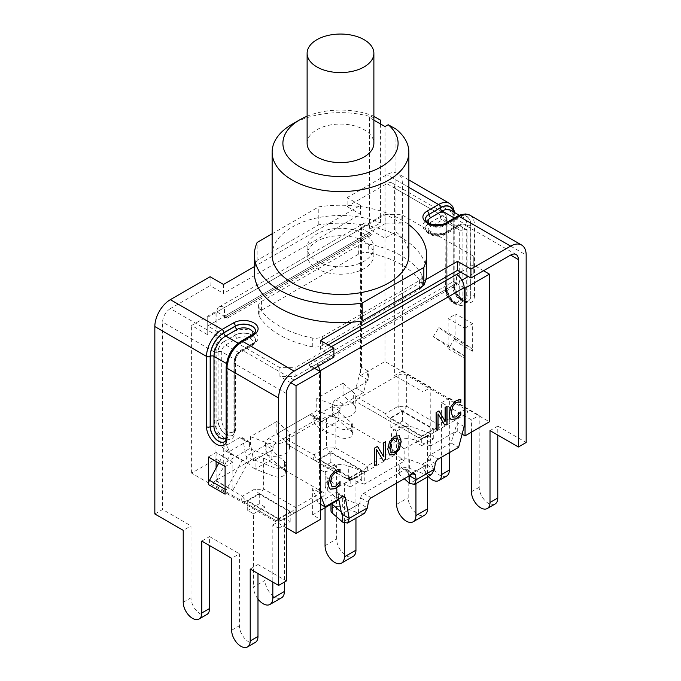 <?xml version="1.0" encoding="UTF-8"?>
<svg xmlns="http://www.w3.org/2000/svg" width="681" height="681" viewBox="0 0 681 681"><rect width="100%" height="100%" fill="white"/><g stroke="black" fill="none" stroke-linecap="round" stroke-linejoin="round"><path stroke-width="0.51" stroke-dasharray="3.4 2.55" d="M254.379 272.894A86.121 49.722 180 0 1 255.162 266.169L254.379 266.629M223.496 284.454L223.496 293.417L360.521 214.311L347.123 206.573L347.123 197.609L360.521 205.347L328.855 223.632A86.121 49.722 180 0 1 426.621 272.894M347.123 197.609L386.859 174.668A21.962 12.684 -60 0 1 397.84 173.578A21.962 12.684 -60 0 1 402.386 183.632L402.386 371.043L394.622 375.52L394.622 188.118A10.981 6.342 -60 0 0 392.35 183.087A10.981 6.342 -60 0 0 386.859 183.632L438.547 213.476A2.588 1.49 60 0 1 440.377 216.643L428.953 223.232A2.588 1.49 -120 0 0 427.132 220.065L438.547 213.476A10.981 6.342 -60 0 1 444.038 212.932A10.981 6.342 -60 0 1 446.31 217.963L394.622 188.118M225.096 466.63L232.859 462.144L232.859 477.713L242.121 460.492L247.773 463.106L232.859 490.277L232.859 477.713L226.271 489.971A6.461 3.728 120 0 0 225.096 494.176M216.115 468.043L216.115 480.607L231.029 453.444L225.368 450.822L218.822 463.003M225.368 450.822L242.121 460.492M231.029 453.444L247.773 463.106M216.115 480.607L232.859 490.277M446.923 345.829A6.461 3.728 -60 0 1 448.141 348.715L448.141 334.09L454.729 338.738A6.461 3.728 -60 0 1 455.904 341.59L455.904 314.035L448.141 318.521L464.885 328.182L464.885 343.752L455.632 337.223L449.971 346.374L463.667 355.499L446.923 345.829L433.227 336.703L449.971 346.374M464.885 328.182L472.648 323.705L472.648 351.251A6.461 3.728 120 0 0 471.482 348.4L464.885 343.752L464.885 358.385A6.461 3.728 120 0 0 463.667 355.499M433.227 336.703L438.879 327.561L448.141 334.09L448.141 318.521M438.879 327.561L455.632 337.223M472.648 323.705L455.904 314.035M232.859 462.144L216.115 452.473L208.352 456.96M216.115 452.473L216.115 461.446M328.855 223.632L255.162 266.169A86.121 49.722 180 0 1 257.154 260.363L318.793 224.781A86.121 49.722 180 0 1 328.855 223.632M360.521 205.347L360.521 214.311M210.097 276.716L210.097 285.688L223.496 293.417M320.479 340.449L320.479 349.413L333.877 357.15M328.242 344.926L320.479 349.413M352.145 322.164L425.838 279.619M347.123 206.573L386.859 183.632M223.879 341.632A8.393 4.852 120 0 0 217.937 351.915A2.588 1.49 180 0 1 214.285 351.915A10.981 6.342 -60 0 1 222.049 338.466L233.472 331.877A2.588 1.49 60 0 1 235.294 335.043L223.879 341.632A2.588 1.49 -120 0 0 222.049 338.466L170.361 308.629L210.097 285.688M255.264 642.464A13.135 7.585 60 0 1 245.143 638.948A13.135 7.585 60 0 1 239.406 625.728L239.406 553.823L231.642 558.309M250.216 569.035L257.98 564.549L257.98 573.521M206.845 614.517A13.135 7.585 60 0 1 196.724 610.993A13.135 7.585 60 0 1 190.995 597.782L190.995 525.877L183.223 530.354M201.797 541.08L209.569 536.602L209.569 545.566M154.834 513.968L162.597 509.482L190.995 525.877M209.569 536.602L239.406 553.823M257.98 564.549L286.378 580.944M170.361 308.629A10.981 6.342 120 0 0 162.597 322.079L162.597 509.482M495.053 504.025A13.135 7.585 60 0 1 484.932 500.509A13.135 7.585 60 0 1 479.203 487.29L479.203 415.384L471.431 419.871L441.594 402.641L441.594 457.155M471.431 432.171L471.431 419.871M490.005 430.588L497.777 426.11L497.777 435.074M428.247 476.487A13.135 7.585 60 0 1 423.02 463.821L423.02 391.915L394.622 375.52M446.634 476.07A13.135 7.585 60 0 1 436.512 472.554A13.135 7.585 60 0 1 430.784 459.334L430.784 387.429L423.02 391.915M441.594 402.641L449.358 398.155L449.358 452.669M402.386 371.043L430.784 387.429M449.358 398.155L479.203 415.384M497.777 426.11L526.166 442.505M307.122 143.325A33.378 19.264 180 0 1 340.5 124.061A33.378 19.264 180 0 1 373.878 143.325M373.878 120.162L369.485 117.626L372.711 115.761L373.878 116.408M369.485 117.626L369.485 229.267L385.012 238.231L395.976 231.898L395.976 129.058M380.449 123.959L380.449 222.934L369.485 229.267M385.012 126.598L385.012 238.231M380.449 120.094A68.364 39.472 0 0 0 292.158 124.214M307.122 116.23A57.596 33.25 180 0 1 372.711 115.761M272.136 233.779L318.793 206.845A86.121 49.722 180 0 1 408.864 224.721M395.976 231.898A68.364 39.472 180 0 1 408.864 254.966M272.136 254.966A68.364 39.472 180 0 1 309.336 219.835A68.364 39.472 180 0 1 380.449 222.934M318.793 224.781L318.793 206.845M257.154 260.363L257.154 242.427M364.097 241.338A33.378 19.264 0 0 0 327.731 237.158A33.378 19.264 0 0 0 307.122 254.966A33.378 19.264 0 0 0 340.5 274.23A33.378 19.264 0 0 0 373.878 254.966A33.378 19.264 0 0 0 364.097 241.338M364.097 233.958A33.378 19.264 0 0 0 327.731 229.778A33.378 19.264 0 0 0 307.122 247.578A33.378 19.264 0 0 0 340.5 266.85A33.378 19.264 0 0 0 373.878 247.578A33.378 19.264 0 0 0 364.097 233.958M249.604 442.939L250.506 444.174L250.506 436.649L276.844 421.445L276.844 433.746L316.733 410.72L316.733 398.411L343.071 383.207L343.071 395.508L366.335 382.075L363.569 392.469L343.224 404.216A4.307 2.486 120 0 0 340.236 408.762L339.904 410.873L320.657 421.99L320.325 420.262A4.307 2.486 120 0 0 319.5 418.943A4.307 2.486 120 0 0 317.346 419.155L276.239 442.888A4.307 2.486 120 0 0 273.251 447.443L272.919 449.554L253.672 460.662L246.062 456.27L242.691 438.717A4.307 2.486 120 0 0 241.857 437.398A4.307 2.486 120 0 0 239.703 437.611L222.398 447.596L216.856 433.218L223.726 437.185L229.267 451.563L246.573 441.577A4.307 2.486 -60 0 1 248.727 441.356A4.307 2.486 -60 0 1 249.561 442.676L249.604 448.609L266.067 454.857A15.161 8.751 0 0 0 281.594 455.24A15.161 8.751 0 0 0 289.553 447.536A15.161 8.751 0 0 0 289.187 445.621A15.161 8.751 0 0 0 287.067 442.735L276.844 433.746M253.009 460.279L254.226 460.484L253.672 460.662L250.506 444.174M229.267 451.563L222.398 447.596M207.739 334.78L207.739 317.201L207.739 334.78L191.599 325.458L215.962 311.396L224.483 316.316L224.483 307.531A10.785 6.231 -120 0 0 219.095 306.995A10.785 6.231 -120 0 0 216.856 311.915A10.785 6.231 -120 0 0 216.856 311.932L216.856 433.218M464.144 426.553L457.274 422.595L450.984 442.939L458.602 447.332M464.144 287.671L456.517 283.27L456.517 274.477M461.897 280.155L456.517 283.27L453.469 281.508L308.834 365.016L314.545 368.31M318.427 366.063A10.785 6.231 -120 0 0 311.881 357.985L331.366 346.731M295.128 376.44L311.881 366.77L311.881 357.985L295.128 367.655L295.128 376.44L279.908 376.44L279.908 367.655L295.128 367.655M338.755 498.952L337.929 494.644L338.474 494.014A4.307 2.486 120 0 0 337.64 492.695A4.307 2.486 120 0 0 335.486 492.908L318.18 502.901L312.639 488.515L319.508 492.482L319.508 371.196A10.785 6.231 -120 0 0 319.508 371.179L319.517 371.188M318.18 502.901L320.402 504.178M320.402 494.815L319.508 492.482M445.144 407.366L446.881 406.182M444.991 421.198L444.991 407.272M436.138 412.567L438.862 410.813M436.138 430.145L435.985 412.473M444.761 425.165L437.874 413.81M391.413 452.856L394.342 452.448C397.287 450.669 398.828 447.408 398.955 442.641L397.415 437.815M389.583 441.45L394.333 436.155L399.245 435.695M389.77 455.138L387.608 449.196L389.43 441.356M338.295 484.055L339.759 481.62M331.877 486.702L335.197 486.532L338.142 483.961M338.04 469.345L339.913 469.115M330.54 489.256L330.276 489.094C329.025 488.277 328.387 486.379 328.361 483.416L330.259 475.619L335.205 470.341L337.887 469.252M383.65 442.863L385.386 441.688M383.497 456.696L383.497 442.778M374.644 448.064L377.368 446.319M374.644 465.642L374.49 447.979M383.267 460.662L376.38 449.307M459.037 414.346L460.501 411.911M452.618 416.993L455.938 416.832L458.883 414.252M458.773 399.636L460.645 399.406M451.282 419.547L451.009 419.385C449.766 418.568 449.128 416.67 449.102 413.707L451.001 405.919L455.947 400.632L458.628 399.543M450.984 442.939L430.647 454.687A4.307 2.486 120 0 0 427.659 459.241L426.783 464.825L425.387 465.634L425.387 474.419L409.681 468.366A7.534 4.35 0 0 0 401.943 468.153A7.534 4.35 0 0 0 397.968 471.984A7.534 4.35 0 0 0 399.236 474.402L404.233 478.726M409.392 475.747L408.626 475.304L426.783 464.825L425.387 465.634L409.681 459.581A7.534 4.35 0 0 0 401.943 459.36A7.534 4.35 0 0 0 397.968 463.199A7.534 4.35 0 0 0 399.236 465.608L409.715 474.683L408.626 475.304L407.749 470.733A4.307 2.486 120 0 0 406.915 469.413A4.307 2.486 120 0 0 404.761 469.626L363.654 493.359A4.307 2.486 120 0 0 360.675 497.913L359.789 503.506L367.408 507.898M342.73 514.691L342.73 513.355L341.641 513.985L359.789 503.506L358.402 504.306L358.402 513.099L342.696 507.047A7.534 4.35 0 0 0 334.958 506.826A7.534 4.35 0 0 0 330.975 510.665M359.789 503.506L358.402 504.306L342.696 498.254A7.534 4.35 0 0 0 334.958 498.032A7.534 4.35 0 0 0 330.975 501.871A7.534 4.35 0 0 0 331.783 503.829M366.335 382.075L365.595 381.649L368.361 371.256L361.492 367.297L355.95 388.076L335.614 399.815A4.307 2.486 120 0 0 332.626 404.369L332.294 406.48L339.904 410.873L338.823 412.618L338.823 411.852L351.498 422.816A7.534 4.35 180 0 1 352.767 425.233A7.534 4.35 180 0 1 348.783 429.073A7.534 4.35 180 0 1 341.045 428.851L322.053 421.53L322.053 430.324C316.937 427.302 313.941 423.054 313.047 417.589L312.715 415.861A4.307 2.486 120 0 0 311.881 414.55A4.307 2.486 120 0 0 309.727 414.763L268.62 438.496A4.307 2.486 120 0 0 265.641 443.042L265.309 445.153L272.919 449.554L271.83 451.29L271.83 450.533L284.505 461.497A7.534 4.35 180 0 1 285.773 463.914A7.534 4.35 180 0 1 281.789 467.745A7.534 4.35 180 0 1 274.051 467.532L255.06 460.211L255.06 469.005C249.953 465.974 246.948 461.727 246.062 456.27L265.309 445.153C265.369 451.094 267.548 455.819 271.83 459.317L271.83 451.29M361.492 367.297L361.492 228.424A10.785 6.231 60 0 1 361.492 228.407A10.785 6.231 60 0 1 363.731 223.487A10.785 6.231 60 0 1 369.119 224.023L207.739 317.201M453.759 432.554L430.494 445.987L430.494 433.678L404.156 448.881L404.156 461.19L364.267 484.217L364.267 471.916L337.929 487.119L337.929 494.644M279.908 367.655L207.739 325.986L224.483 316.316L227.531 318.078L372.166 234.57L369.119 232.817L385.872 223.147L385.872 214.353L369.119 224.023L369.119 232.817L360.598 227.888L384.961 213.825L401.092 223.147L401.092 214.353L385.872 214.353M460.628 272.102L473.261 264.807L473.261 273.6L473.261 256.022L401.092 214.353M483.536 270.74L473.261 264.807L473.261 256.022M473.261 273.6L468.239 276.503M385.872 223.147L401.092 223.147M368.702 244.019A9.687 5.593 0 0 0 358.674 245.347L261.427 301.496A9.687 5.593 0 0 0 258.584 305.454A9.687 5.593 0 0 0 259.12 307.284A86.121 49.722 0 0 0 312.298 337.989A9.687 5.593 0 0 0 322.326 336.652L419.573 280.512A9.687 5.593 0 0 0 422.416 276.554A9.687 5.593 0 0 0 421.88 274.724A86.121 49.722 0 0 0 368.702 244.019L368.702 252.813A9.687 5.593 0 0 0 358.674 254.141L261.427 310.289A9.687 5.593 0 0 0 258.584 314.239A9.687 5.593 0 0 0 259.12 316.078A86.121 49.722 0 0 0 312.298 346.774A9.687 5.593 0 0 0 322.326 345.446L419.573 289.297A9.687 5.593 0 0 0 422.416 285.348A9.687 5.593 0 0 0 421.88 283.517A86.121 49.722 0 0 0 368.702 252.813M363.569 392.469L355.95 388.076M320.002 421.607L321.211 421.811L313.047 417.589L332.294 406.48C332.362 412.422 334.533 417.138 338.823 420.645L338.823 412.618M426.783 464.825L434.393 469.218M320.657 421.99L338.823 411.852M253.672 460.662L271.83 450.533M351.498 431.609A7.534 4.35 180 0 1 352.767 434.027A7.534 4.35 180 0 1 348.783 437.857A7.534 4.35 180 0 1 341.045 437.645L322.053 430.324L338.823 420.645L351.498 431.609L351.498 422.816M284.505 470.282A7.534 4.35 180 0 1 285.773 472.699A7.534 4.35 180 0 1 281.789 476.538A7.534 4.35 180 0 1 274.051 476.317L255.06 469.005L271.83 459.317L284.505 470.282L284.505 461.497M341.275 512.103L342.73 513.355L341.641 513.985M364.522 513.278L358.402 513.099L342.73 522.148M409.715 476.01L409.715 474.683L408.626 475.304M431.507 474.597L425.387 474.419L409.715 483.467M316.733 410.72L329.476 415.546L326.522 416.593L287.024 439.398L285.211 441.101L287.024 444.37L345.863 478.343L313.907 459.896A8.615 2.869 120 0 1 313.907 454.917A8.615 4.971 -120 0 0 318.214 459.462A8.615 4.971 -60 0 1 313.907 459.896L287.024 444.37M343.071 383.207L353.294 392.188A15.161 8.751 180 0 1 355.788 396.997A15.161 8.751 180 0 1 347.821 404.701A15.161 8.751 180 0 1 332.294 404.31L316.733 398.411M430.494 445.987L414.933 440.079A15.161 8.751 0 0 0 399.406 439.696A15.161 8.751 0 0 0 391.447 447.4A15.161 8.751 0 0 0 391.813 449.315L335.137 416.593L329.476 415.546L332.294 416.619A15.161 8.751 0 0 0 337.299 417.845A15.161 8.751 0 0 0 355.788 409.298A15.161 8.751 0 0 0 353.294 404.497L343.071 395.508M365.595 381.649L368.361 380.049L368.361 371.256M368.361 380.049L360.598 375.563L360.598 227.888M404.156 448.881L393.933 439.9A15.161 8.751 180 0 1 391.447 435.091A15.161 8.751 180 0 1 399.406 427.387A15.161 8.751 180 0 1 414.933 427.779L430.494 433.678M360.598 375.563L384.961 361.5L489.401 421.803M462.11 434.172L457.274 431.379L454.508 432.98M358.581 398.087C355.942 399.747 355.942 401.398 358.581 403.058L417.419 437.023C420.288 438.555 423.156 438.555 426.034 437.023L465.532 414.227C468.17 412.567 468.17 410.907 465.532 409.247L406.693 375.282C403.824 373.758 400.956 373.758 398.087 375.282L358.581 398.087L385.463 413.605A8.615 4.971 -120 0 0 389.77 418.151A8.615 4.971 -60 0 1 385.463 418.577L385.463 418.577A8.615 2.869 120 0 1 385.463 413.605L398.087 406.327A8.615 2.869 180 0 0 406.693 406.327A8.615 4.971 -60 0 1 402.386 410.873A8.615 4.971 60 0 1 398.087 406.327L398.087 375.282M457.274 431.379L457.274 422.595M335.137 416.593L335.137 447.638A8.615 4.971 -60 0 1 330.83 452.184A8.615 4.971 60 0 1 326.522 447.638A8.615 2.869 180 0 0 335.137 447.638L367.093 466.085A8.615 2.869 -120 0 1 367.093 471.056A8.615 4.971 60 0 1 362.786 470.631A8.615 4.971 120 0 0 367.093 466.085L393.976 450.567L391.813 449.315A15.161 8.751 0 0 0 393.933 452.201L404.156 461.19M364.267 484.217L351.524 479.39L354.478 478.343L393.976 455.538L395.789 453.827L393.976 450.567M320.402 510.401L312.639 514.887L320.402 519.373M312.639 514.887L312.639 488.515M337.929 487.119L327.706 478.13A15.161 8.751 180 0 1 325.212 473.329A15.161 8.751 180 0 1 333.179 465.625A15.161 8.751 180 0 1 348.706 466.008L364.267 471.916M367.093 471.056L354.478 478.343A8.615 8.615 180 0 1 345.863 478.343L351.524 479.39L348.706 478.317A15.161 8.751 0 0 0 343.701 477.092A15.161 8.751 0 0 0 325.212 485.63A15.161 8.751 0 0 0 327.706 490.439L338.517 499.948M338.517 499.079L338.517 494.27M290.889 382.79L279.908 376.44M421.726 435.993L390.817 418.151L402.386 411.469L433.295 429.319L421.726 435.993L421.726 445.663L415.938 442.327L415.938 483.587M390.817 418.151L390.817 427.821L396.606 431.167L396.606 483.127M396.606 431.167L408.174 424.484L408.174 497.7A13.671 7.891 -120 0 0 414.142 511.465A13.671 7.891 -120 0 0 424.68 515.125M415.938 442.327L427.506 435.644L427.506 476.913M421.726 445.663L433.295 438.99L427.506 435.644M465.532 414.227L438.649 429.745A8.615 4.971 60 0 1 434.342 429.319A8.615 4.971 120 0 0 438.649 424.774A8.615 2.869 -120 0 1 438.649 429.745L426.034 437.023A8.615 8.615 180 0 1 417.419 437.023L358.581 403.058M426.034 437.023L426.034 437.023A8.615 4.971 -120 0 1 421.726 436.598L434.342 429.319L402.386 410.873L389.77 418.151L421.726 436.598A8.615 4.971 120 0 1 417.419 437.023L417.419 437.023A8.615 8.615 0 0 0 426.034 437.023M433.295 429.319L433.295 438.99M408.174 424.484L402.386 421.139L390.817 427.821M402.386 411.469L402.386 421.139M350.17 477.313L319.261 459.462L330.83 452.788L361.739 470.631L350.17 477.313L350.17 486.983L344.382 483.638L344.382 523.051M319.261 459.462L319.261 469.132L325.05 472.478L325.05 507.72M325.05 472.478L336.618 465.795L336.618 539.02A13.671 7.891 -120 0 0 342.586 552.776A13.671 7.891 -120 0 0 353.124 556.437M344.382 483.638L355.95 476.955L355.95 518.224M350.17 486.983L361.739 480.301L355.95 476.955M345.863 478.343L345.863 478.343A8.615 4.971 120 0 0 350.17 477.917A8.615 4.971 -120 0 0 354.478 478.343L354.478 478.343A8.615 8.615 0 0 1 345.863 478.343M361.739 470.631L361.739 480.301M336.618 465.795L330.83 462.459L319.261 469.132M330.83 452.788L330.83 462.459M257.98 599.033A13.671 7.891 60 0 1 253.494 587.013L265.062 580.331A13.671 7.891 -120 0 0 271.029 594.087A13.671 7.891 -120 0 0 281.568 597.756M278.614 518.624L247.705 500.782L259.274 494.1L290.183 511.942L278.614 518.624L278.614 528.294L272.826 524.949L272.826 582.085M247.705 500.782L247.705 510.452L253.494 513.789L253.494 587.013M265.062 580.331L265.062 507.107L253.494 513.789M272.826 524.949L284.394 518.275L284.394 582.085M265.062 507.107L259.274 503.77L247.705 510.452M278.614 528.294L290.183 521.612L284.394 518.275M322.419 496.849L295.537 512.367A8.615 4.971 60 0 1 291.23 511.942A8.615 4.971 120 0 0 295.537 507.396A8.615 2.869 -120 0 1 295.537 512.367L282.913 519.654A8.615 8.615 180 0 1 274.307 519.654L242.351 501.207A8.615 2.869 120 0 1 242.351 496.236A8.615 4.971 -120 0 0 246.658 500.782A8.615 4.971 -60 0 1 242.351 501.207L274.307 519.654C277.176 521.178 280.044 521.178 282.913 519.654L322.419 496.849C325.058 495.189 325.058 493.538 322.419 491.878L263.581 457.913C260.712 456.381 257.844 456.381 254.966 457.913L215.468 480.709C212.83 482.369 212.83 484.029 215.468 485.689L242.351 501.207M215.468 480.709L242.351 496.236L254.966 488.949A8.615 2.869 180 0 0 263.581 488.949A8.615 4.971 -60 0 1 259.274 493.495A8.615 4.971 60 0 1 254.966 488.949L254.966 457.913M282.913 519.654A8.615 8.615 0 0 1 274.307 519.654L274.307 519.654A8.615 4.971 120 0 0 278.614 519.228A8.615 4.971 -120 0 0 282.913 519.654L295.537 512.367M290.183 511.942L290.183 521.612M259.274 494.1L259.274 503.77M286.378 527.852L191.599 473.133L215.962 459.071L223.726 463.557L249.604 448.609M276.844 421.445L287.067 430.426A15.161 8.751 180 0 1 289.553 435.236A15.161 8.751 180 0 1 281.594 442.939A15.161 8.751 180 0 1 266.067 442.548L250.506 436.649M191.599 473.133L191.599 325.458M215.962 459.071L215.962 311.396M223.726 463.557L223.726 437.185M384.961 361.5L384.961 213.825M311.889 368.566L456.525 285.058L456.517 283.27L311.881 366.77L311.889 368.566A5.38 3.107 -120 0 0 308.834 365.016M453.469 281.508A5.38 3.107 60 0 1 456.525 285.058M369.111 234.587L224.475 318.095L224.475 316.316L369.111 232.825L369.111 234.587A5.38 3.107 60 0 1 369.477 234.307A5.38 3.107 60 0 1 372.166 234.57M369.119 232.817L224.483 316.316L369.111 232.808M227.531 318.078A5.38 3.107 -120 0 0 224.841 317.814A5.38 3.107 -120 0 0 224.475 318.095M408.864 187.369L386.859 174.668M226.271 489.971L225.096 489.298M448.141 348.715L464.885 358.385M454.729 338.738L471.482 348.4M472.648 351.251L455.904 341.59M457.121 226.305A8.393 4.852 -60 0 1 463.063 229.735L462.91 298.244A2.588 1.49 180 0 1 459.258 298.244A9.262 5.346 60 0 1 452.703 302.024A9.262 5.346 60 0 1 446.157 290.685L446.157 222.261A5.601 3.235 120 0 0 444.999 219.699A5.601 3.235 120 0 0 442.199 219.98A2.588 1.49 -120 0 1 440.377 216.813L428.953 223.411A2.588 1.49 -120 0 0 430.784 226.569A9.262 5.346 0 0 0 430.784 234.128A9.262 5.346 0 0 0 443.876 234.128A2.588 1.49 -120 0 0 445.17 234.264A2.588 1.49 -120 0 0 445.706 233.081A11.841 6.836 180 0 1 432.801 234.562A11.841 6.836 180 0 1 425.489 228.246A11.841 6.836 180 0 1 428.953 223.411L428.953 223.232A11.841 6.836 0 0 0 425.489 228.067A11.841 6.836 0 0 0 432.801 234.383A11.841 6.836 0 0 0 445.706 232.902L457.121 226.305A2.588 1.49 60 0 1 457.658 225.13A2.588 1.49 60 0 1 458.951 225.258L447.528 231.846A14.429 8.325 180 0 1 427.132 231.846A14.429 8.325 180 0 1 427.132 220.065M458.951 225.258L466.715 229.735A10.981 6.342 120 0 0 464.442 224.713A10.981 6.342 120 0 0 458.951 225.258M294.141 380.092L242.453 350.247A2.588 1.49 -120 0 0 241.159 350.119A2.588 1.49 -120 0 0 240.623 351.302L252.047 344.714A11.841 6.836 0 0 0 255.511 339.879A11.841 6.836 0 0 0 248.199 333.562A11.841 6.836 0 0 0 235.294 335.043L235.294 335.214A2.588 1.49 -120 0 0 237.124 338.38L225.7 344.978A2.588 1.49 60 0 1 223.879 341.811L235.294 335.214A11.841 6.836 180 0 1 248.199 333.733A11.841 6.836 180 0 1 255.511 340.049A11.841 6.836 180 0 1 252.047 344.884A2.588 1.49 60 0 1 251.51 346.067A2.588 1.49 60 0 1 250.216 345.939A9.262 5.346 0 0 0 250.216 338.38A9.262 5.346 0 0 0 237.124 338.38M233.472 331.877A14.429 8.325 180 0 1 253.868 331.877A14.429 8.325 180 0 1 253.868 343.658L242.453 350.247A10.981 6.342 120 0 0 234.69 363.697A2.588 1.49 180 0 1 233.932 362.641A2.588 1.49 180 0 1 234.69 361.585A8.393 4.852 -60 0 1 240.623 351.302M231.642 630.214L239.406 625.728M183.223 602.259L190.995 597.782M241.159 341.155A2.588 1.49 60 0 0 240.623 342.339L252.047 335.92A11.841 6.836 0 0 0 255.511 331.085L255.511 330.906A11.841 6.836 180 0 1 252.047 335.742A2.588 1.49 60 0 1 252.574 334.558M226.169 437.449A2.588 1.49 180 0 1 226.926 436.393A11.841 6.836 60 0 1 224.466 441.816L224.619 441.722A11.841 6.836 -120 0 0 227.071 436.3L227.071 365.978A19.162 11.066 -60 0 1 240.623 342.509L252.047 335.92A2.588 1.49 -120 0 1 251.51 337.104L240.087 343.692A2.588 1.49 -120 0 0 240.623 342.509M240.623 342.339A19.374 11.185 120 0 0 226.926 366.072A2.588 1.49 0 0 0 226.169 367.127M226.926 366.072L227.071 436.3A2.588 1.49 0 0 0 227.829 435.253A2.588 1.49 0 0 0 227.071 434.197A9.262 5.346 60 0 1 226.169 437.508M252.634 334.524A9.262 5.346 180 0 1 250.216 336.976A2.588 1.49 -120 0 0 251.51 337.104C254.473 334.975 255.809 332.975 255.511 331.085A11.841 6.836 0 0 0 255.511 330.983M250.216 336.976L238.801 343.565A2.588 1.49 -120 0 0 240.087 343.692C232.723 348.876 228.637 355.959 227.829 364.931A2.588 1.49 180 0 1 227.071 365.978M238.18 343.207L238.801 343.565A16.582 9.568 120 0 0 231.744 350.357M229.429 354.367A16.582 9.568 120 0 0 227.071 363.875A2.588 1.49 180 0 1 227.829 364.931L227.829 435.253C227.471 438.879 226.398 441.033 224.619 441.722A11.841 6.836 -120 0 1 224.534 441.773M218.09 351.83A2.588 1.49 180 0 1 221.742 351.83L234.843 359.389A2.588 1.49 180 0 1 235.592 360.445A2.588 1.49 180 0 1 234.843 361.5L234.843 429.915A11.841 6.836 60 0 1 232.383 435.338A11.841 6.836 60 0 1 223.257 432.163A11.841 6.836 60 0 1 218.09 420.245L218.09 351.83A8.181 4.724 -60 0 1 223.879 341.811M253.868 343.658A2.588 1.49 -120 0 0 252.574 343.53A2.588 1.49 -120 0 0 252.047 344.714L240.623 351.481A2.588 1.49 60 0 1 240.087 352.664A2.588 1.49 60 0 1 238.801 352.537L225.7 344.978A5.601 3.235 120 0 0 221.742 351.83L221.742 420.245A9.262 5.346 -120 0 0 228.297 431.584A9.262 5.346 -120 0 0 234.843 427.804A2.588 1.49 180 0 1 235.592 428.86A2.588 1.49 180 0 1 234.843 429.915L234.69 430.009A2.588 1.49 0 0 0 233.932 431.056A2.588 1.49 0 0 0 234.69 432.112A14.429 8.325 60 0 1 224.483 438.002A14.429 8.325 60 0 1 214.285 420.339L214.285 351.915L162.597 322.079M234.843 427.804L234.843 359.389A5.601 3.235 -60 0 1 238.801 352.537L250.216 345.939M240.623 351.481A8.181 4.724 120 0 0 234.843 361.5M217.937 351.915L217.937 420.339A2.588 1.49 180 0 1 214.285 420.339M221.742 420.245A2.588 1.49 180 0 0 218.09 420.245L217.937 420.339A11.841 6.836 -120 0 0 223.113 432.256A11.841 6.836 -120 0 0 232.238 435.423A11.841 6.836 -120 0 0 234.69 430.009L234.69 361.585M286.378 393.541L234.69 363.697L234.69 432.112M226.458 363.518L227.071 363.875L227.071 434.197M479.203 487.29L471.431 491.767M430.784 459.334L423.02 463.821M469.933 215.205A21.962 12.684 -60 0 1 474.478 225.258A2.588 1.49 0 0 0 470.826 225.258A19.374 11.185 120 0 0 457.121 217.341A2.588 1.49 60 0 1 457.658 216.158M457.121 217.341L445.706 223.938A2.588 1.49 60 0 1 446.242 222.755M457.121 217.52A2.588 1.49 60 0 1 456.585 218.703A2.588 1.49 60 0 1 455.3 218.575L443.876 225.164A2.588 1.49 60 0 0 445.17 225.292A2.588 1.49 60 0 0 445.706 224.109L445.706 223.938A11.841 6.836 180 0 1 432.801 225.42A11.841 6.836 180 0 1 425.489 219.103L425.489 219.273A11.841 6.836 0 0 0 432.801 225.59A11.841 6.836 0 0 0 445.706 224.109L457.121 217.52A19.162 11.066 -60 0 1 470.673 225.343L470.673 295.665A11.841 6.836 60 0 1 468.222 301.087A11.841 6.836 60 0 1 459.096 297.912A11.841 6.836 60 0 1 453.929 285.994L453.929 215.673A19.162 11.066 120 0 0 453.469 211.91M453.682 212.038A19.374 11.185 -60 0 1 454.074 215.588A2.588 1.49 0 0 0 454.831 214.532A2.588 1.49 0 0 0 454.074 213.476A21.962 12.684 120 0 0 449.528 203.423M454.074 215.588L453.929 285.994A2.588 1.49 0 0 0 453.171 287.05A2.588 1.49 0 0 0 453.929 288.106A9.262 5.346 -120 0 0 460.475 299.444A9.262 5.346 -120 0 0 467.021 295.665A2.588 1.49 0 0 0 470.673 295.665L470.826 225.258M425.489 219.18A11.841 6.836 0 0 0 425.489 219.273C425.072 226.407 439.373 229.591 445.17 225.292L456.585 218.703C460.654 216.992 462.986 216.677 463.582 217.75A16.582 9.568 120 0 0 455.3 218.575L454.389 218.048M474.478 295.571A14.429 8.325 60 0 1 464.28 301.462A14.429 8.325 60 0 1 454.074 283.798A2.588 1.49 180 0 1 454.831 284.854A2.588 1.49 180 0 1 454.074 285.909A11.841 6.836 -120 0 0 459.249 297.827A11.841 6.836 -120 0 0 468.375 300.993A11.841 6.836 -120 0 0 470.826 295.571A2.588 1.49 0 0 1 474.478 295.571L474.478 225.258L526.166 255.094M443.876 225.164A9.262 5.346 180 0 1 434.887 226.543A9.262 5.346 180 0 1 428.366 222.721M454.746 212.651L454.831 284.854C453.699 286.59 459.037 299.002 464.314 300.585C466.162 301.47 467.515 301.606 468.375 300.993L468.222 301.087C462.254 305.011 452.346 294.218 453.171 287.05L453.171 216.728C452.814 212.753 451.929 210.574 450.49 210.191A16.582 9.568 -60 0 1 453.929 217.784A2.588 1.49 180 0 1 453.171 216.728A2.588 1.49 180 0 1 453.929 215.673M470.673 225.343A2.588 1.49 180 0 1 467.021 225.343A16.582 9.568 120 0 0 463.582 217.75L459.334 215.298M453.929 288.106L453.929 217.784L467.021 225.343L467.021 295.665M443.876 234.128L455.3 227.539L442.199 219.98L430.784 226.569M516.13 254.549L464.442 224.713C462.995 223.581 460.739 223.717 457.658 225.13L446.242 231.719C445.638 232.749 436.691 235.098 430.945 232.834C426.383 230.416 424.569 228.825 425.489 228.067L425.489 228.246C425.072 235.371 439.373 238.554 445.17 234.264L458.092 227.258A5.601 3.235 -60 0 0 455.3 227.539A2.588 1.49 -120 0 0 456.585 227.667A2.588 1.49 -120 0 0 457.121 226.484L445.706 232.902A2.588 1.49 60 0 1 446.242 231.719A2.588 1.49 60 0 1 447.528 231.846M446.157 290.685A2.588 1.49 180 0 1 445.408 289.629L444.999 219.699L458.092 227.258A5.601 3.235 -60 0 1 459.258 229.829L446.157 222.261A2.588 1.49 180 0 1 445.408 221.214A2.588 1.49 180 0 1 446.157 220.159L446.157 288.574A11.841 6.836 -120 0 0 451.333 300.491A11.841 6.836 -120 0 0 460.458 303.666A11.841 6.836 -120 0 0 462.91 298.244L462.91 229.829A2.588 1.49 180 0 1 459.258 229.829L459.258 298.244M440.377 216.813A8.181 4.724 -60 0 1 446.157 220.159M462.91 229.829A8.181 4.724 120 0 0 457.121 226.484M440.377 216.643A8.393 4.852 120 0 1 446.31 220.065L446.31 288.489A11.841 6.836 60 0 0 451.486 300.406A11.841 6.836 60 0 0 460.611 303.573A11.841 6.836 60 0 0 463.063 298.159A2.588 1.49 180 0 1 466.715 298.159L466.715 229.735A2.588 1.49 0 0 0 463.063 229.735M446.31 220.065A2.588 1.49 0 0 0 447.068 219.01A2.588 1.49 0 0 0 446.31 217.963L446.31 286.378A14.429 8.325 -120 0 0 456.517 304.041A14.429 8.325 -120 0 0 466.715 298.159M392.35 183.087L444.038 212.932C445.919 213.953 446.932 215.988 447.068 219.01L447.068 287.433A2.588 1.49 0 0 1 446.31 288.489L446.157 288.574A2.588 1.49 180 0 0 445.408 289.629C444.582 296.797 454.491 307.591 460.458 303.666L460.611 303.573C460.416 304.756 458.126 303.973 453.75 301.232C448.915 297.384 446.472 288.463 447.068 287.433A2.588 1.49 0 0 0 446.31 286.378M402.386 183.632L454.074 213.476L454.074 283.798M249.561 442.676L242.691 438.717M246.573 441.577L239.703 437.611M335.486 492.908L342.347 496.875M338.474 494.014L342.943 496.594M399.236 465.608L399.236 474.402M409.681 459.581L409.681 468.366M342.696 498.254L342.696 507.047M361.492 228.424L216.856 311.932M421.88 283.517L421.88 274.724M419.573 289.297L419.573 280.512M322.326 345.446L322.326 336.652M312.298 346.774L312.298 337.989M259.12 316.078L259.12 307.284M261.427 310.289L261.427 301.496M358.674 254.141L358.674 245.347M343.224 404.216L335.614 399.815M340.236 408.762L332.626 404.369M320.325 420.262L312.715 415.861M317.346 419.155L309.727 414.763M276.239 442.888L268.62 438.496M273.251 447.443L265.641 443.042M360.675 497.913L368.285 502.306M363.654 493.359L371.273 497.751M404.761 469.626L412.38 474.019M407.749 470.733L412.975 473.746M427.659 459.241L435.27 463.633M430.647 454.687L438.258 459.079M341.045 428.851L341.045 437.645M274.051 467.532L274.051 476.317M342.73 513.355L358.402 504.306M409.715 474.683L425.387 465.634M332.294 416.619L332.294 404.31M353.294 404.497L353.294 392.188M414.933 440.079L414.933 427.779M393.933 452.201L393.933 439.9M348.706 478.317L348.706 466.008M327.706 490.439L327.706 478.13M396.606 504.383L408.174 497.7M406.693 375.282L406.693 406.327L438.649 424.774L465.532 409.247M325.05 545.694L336.618 539.02M318.214 459.462L350.17 477.917L362.786 470.631L330.83 452.184L318.214 459.462M287.024 439.398L313.907 454.917L326.522 447.638L326.522 416.593M246.658 500.782L278.614 519.228L291.23 511.942L259.274 493.495L246.658 500.782M263.581 457.913L263.581 488.949L295.537 507.396L322.419 491.878M287.067 442.735L287.067 430.426M266.067 454.857L266.067 442.548M456.525 283.296L311.889 366.804M251.51 346.067C254.481 343.931 255.809 341.922 255.511 340.049L255.511 339.879C256.328 339.828 255.349 341.045 252.574 343.53L241.159 350.119C236.724 353.124 234.315 357.304 233.932 362.641L233.932 431.056C233.174 434.699 232.604 436.155 232.238 435.423L232.383 435.338C234.162 434.665 235.226 432.503 235.592 428.86L235.592 360.445C234.732 359.491 238.827 352.392 240.087 352.664L251.51 346.067M408.864 179.946L397.84 173.578M373.878 254.966L373.878 247.578M307.122 254.966L307.122 247.578M241.857 437.398L248.727 441.356M344.501 496.662L337.64 492.695M397.968 471.984L397.968 463.199M330.975 504.298L330.975 501.871M422.416 285.348L422.416 276.554M258.584 314.239L258.584 305.454M219.095 306.995L363.731 223.487M311.881 414.55L319.5 418.943M414.533 473.806L406.915 469.413M352.767 434.027L352.767 425.233M285.773 472.699L285.773 463.914M342.73 514.061L342.909 514.904M359.125 503.957L342.211 513.721M409.715 475.381L409.894 476.223L409.29 475.687M426.119 465.285L409.204 475.049M355.788 409.298L355.788 396.997M289.553 447.536L289.553 435.236M325.212 485.63L325.212 473.329M391.447 447.4L391.447 435.091M224.841 317.814L369.477 234.307"/><path stroke-width="1.02" d="M333.877 348.178L294.141 371.128A21.962 12.684 120 0 0 278.614 398.019L278.614 585.43L286.378 580.944L286.378 393.541A10.981 6.342 120 0 1 294.141 380.092L333.877 357.15L333.877 348.178L320.479 340.449L352.145 322.164A86.121 49.722 180 0 1 254.379 272.894L254.379 254.966A86.121 49.722 180 0 1 257.154 242.427L272.136 233.779M254.379 266.629L223.496 284.454L210.097 276.716L170.361 299.657A21.962 12.684 120 0 0 154.834 326.557L154.834 513.968L183.223 530.354L183.223 602.259A13.135 7.585 60 0 0 188.96 615.479A13.135 7.585 60 0 0 199.082 618.995A13.135 7.585 60 0 0 201.797 612.985L209.569 608.499A13.135 7.585 60 0 1 206.845 614.517L199.082 618.995M408.864 224.721A86.121 49.722 180 0 1 426.621 254.966L426.621 272.894A86.121 49.722 180 0 1 425.838 279.619L457.504 261.334L470.903 269.072L470.903 278.035L457.504 270.306L328.242 344.926M518.403 259.58L510.639 255.094A10.981 6.342 -60 0 1 516.13 254.549A10.981 6.342 -60 0 1 518.403 259.58L518.403 446.983L526.166 442.505L526.166 255.094A21.962 12.684 -60 0 0 521.62 245.041A21.962 12.684 -60 0 0 510.639 246.13L470.903 269.072M208.352 484.514L225.096 494.176L225.096 466.63L208.352 456.96L208.352 484.514A6.461 3.728 -60 0 1 209.518 480.301L218.822 463.003M278.614 585.43L250.216 569.035L250.216 640.94A13.135 7.585 60 0 1 247.492 646.95A13.135 7.585 60 0 1 237.371 643.434A13.135 7.585 60 0 1 231.642 630.214L231.642 558.309L201.797 541.08L201.797 612.985M216.115 461.446L216.115 468.043M457.504 261.334L457.504 270.306M510.639 255.094L470.903 278.035M257.98 573.521L257.98 636.454A13.135 7.585 60 0 1 255.264 642.464L247.492 646.95M209.569 545.566L209.569 608.499M518.403 446.983L490.005 430.588L490.005 502.493A13.135 7.585 60 0 1 487.29 508.511A13.135 7.585 60 0 1 477.168 504.987A13.135 7.585 60 0 1 471.431 491.767L471.431 432.171M497.777 435.074L497.777 498.015A13.135 7.585 60 0 1 495.053 504.025L487.29 508.511M441.594 457.155L441.594 474.546A13.135 7.585 60 0 1 438.87 480.556A13.135 7.585 60 0 1 428.247 476.487M449.358 452.669L449.358 470.06A13.135 7.585 60 0 1 446.634 476.07L438.87 480.556M425.838 279.619A86.121 49.722 180 0 1 423.846 285.424L362.207 321.015A86.121 49.722 180 0 1 352.145 322.164M364.097 66.942A33.378 19.264 180 0 1 327.731 71.122A33.378 19.264 180 0 1 307.122 53.314A33.378 19.264 180 0 1 340.5 34.05A33.378 19.264 180 0 1 373.878 53.314A33.378 19.264 180 0 1 364.097 66.942M373.878 53.314L373.878 143.325A33.378 19.264 180 0 1 364.097 156.953A33.378 19.264 180 0 1 327.731 161.133A33.378 19.264 180 0 1 307.122 143.325L307.122 53.314M373.878 116.408L380.449 120.094L380.449 123.959M388.247 124.734A57.596 33.25 180 0 1 375.699 169.646A57.596 33.25 180 0 1 297.256 165.296A57.596 33.25 180 0 1 299.776 119.813L292.158 124.214A68.364 39.472 0 0 0 272.136 152.118A68.364 39.472 0 0 0 340.5 191.591A68.364 39.472 0 0 0 408.864 152.118A68.364 39.472 0 0 0 395.976 129.058L388.247 124.734L385.012 126.598L373.878 120.162M299.776 119.813A57.596 33.25 180 0 1 307.122 116.23M426.621 254.966A86.121 49.722 180 0 1 423.846 267.497L362.207 303.079A86.121 49.722 180 0 1 254.379 254.966M408.864 152.118L408.864 254.966A68.364 39.472 180 0 1 340.5 294.43A68.364 39.472 180 0 1 272.136 254.966L272.136 152.118M423.846 285.424L423.846 267.497M362.207 321.015L362.207 303.079M331.366 346.731L456.517 274.477A10.785 6.231 60 0 1 464.144 287.671L464.144 426.553L458.602 447.332L438.258 459.079A4.307 2.486 120 0 0 435.27 463.633L434.393 469.218L431.507 474.597L414.584 484.37L416.244 479.705L415.359 475.125A4.307 2.486 120 0 0 414.533 473.806A4.307 2.486 120 0 0 412.38 474.019L371.273 497.751A4.307 2.486 120 0 0 368.285 502.306L367.408 507.898L364.522 513.278L347.599 523.051L349.251 518.377L345.335 497.973A4.307 2.486 120 0 0 344.501 496.662A4.307 2.486 120 0 0 342.347 496.875L325.05 506.86L320.402 494.815M314.545 368.31L319.508 371.179A10.785 6.231 -120 0 0 318.427 366.063M320.402 504.178L325.05 506.86M447.034 423.854L444.761 425.165L438.028 413.895L438.028 429.056L436.138 430.145L436.138 412.567L439.015 410.907L445.144 421.284L445.144 407.366L447.034 406.276L447.034 423.854L444.684 425.038M446.881 406.361L446.881 423.769M445.144 421.284L438.939 410.949M438.028 429.056L436.138 429.966M438.028 413.895L437.874 428.962M397.866 438.138L394.495 438.258L391.115 442.029L389.873 448.064L391.49 452.899L394.495 452.533C397.44 450.762 398.981 447.494 399.109 442.727L397.415 437.815M397.713 438.045L394.342 438.172L390.962 441.943L389.719 447.979L391.413 452.856M399.151 435.627L401.22 441.509L399.398 449.332L394.486 454.559L389.575 455.002L387.761 449.281L389.583 441.45L394.486 436.24L399.398 435.789L401.066 441.424L399.245 449.247L394.333 454.474L389.421 454.917M338.04 486.583L335.324 488.66L330.43 489.179C329.178 488.362 328.54 486.472 328.514 483.501L330.413 475.713L335.358 470.435L340.066 469.2L340.066 472.018L338.185 471.635L335.35 472.435L331.979 476.189L330.625 482.284L332.03 486.787L335.35 486.626L340.066 481.62L340.066 484.412L335.171 488.575L330.276 489.094M340.066 484.412L337.887 486.489M339.913 481.714L339.913 484.327M331.979 476.189L330.472 482.199L332.209 486.906M339.904 472.112L338.031 471.55L335.197 472.342L331.826 476.096M339.913 469.192L339.913 471.933M385.54 459.352L383.267 460.662L376.533 449.4L376.533 464.553L374.644 465.642L374.644 448.064L377.521 446.404L383.65 456.781L383.65 442.863L385.54 441.773L385.54 459.352L383.19 460.535M385.386 441.867L385.386 459.266M383.65 456.781L377.444 446.447M376.533 464.553L374.644 465.472M376.533 449.4L376.38 464.468M458.773 416.874L456.066 418.951L451.162 419.47C449.92 418.653 449.281 416.763 449.256 413.793L451.154 406.004L456.1 400.726L460.799 399.492L460.799 402.309L458.926 401.926L456.091 402.726L452.72 406.48L451.358 412.575L452.771 417.078L456.091 416.917L460.799 411.911L460.799 414.703L455.912 418.866L451.009 419.385M460.799 414.703L458.628 416.789M460.645 412.005L460.645 414.618M452.72 406.48L451.214 412.49L452.942 417.206M460.637 402.403L458.773 401.841L455.938 402.641L452.567 406.395M460.645 399.483L460.645 402.224M330.975 504.298L330.975 510.665A7.534 4.35 0 0 0 332.243 513.082L342.73 522.148L347.608 523.042M331.783 503.829A7.534 4.35 0 0 0 332.243 504.289L341.275 512.103M367.408 507.898L349.251 518.377L341.641 513.985L338.755 498.952M468.239 276.503L461.897 280.155M456.517 274.477L460.628 272.102M286.378 527.852L296.039 533.436L320.402 519.373L320.402 371.698L319.508 371.179L464.144 287.688A10.785 6.231 60 0 1 464.144 287.688L465.038 288.191L465.038 435.866L462.11 434.172M434.393 469.218L416.244 479.705L409.392 475.747M342.73 522.148L342.73 514.691M404.233 478.726L409.715 483.467L409.715 476.01M409.715 483.467L414.593 484.37M483.536 270.74L489.401 274.128L489.401 421.803L465.038 435.866M320.402 510.401L338.517 499.948L338.517 499.079M489.401 274.128L465.038 288.191M320.402 371.698L296.039 385.761L290.889 382.79M415.938 483.587L415.938 515.551A13.671 7.891 60 0 1 413.112 521.808A13.671 7.891 60 0 1 402.573 518.147A13.671 7.891 60 0 1 396.606 504.383L396.606 483.127M413.112 521.808L424.68 515.125A13.671 7.891 -120 0 0 427.506 508.869L415.938 515.551M427.506 476.913L427.506 508.869M344.382 523.051L344.382 556.862A13.671 7.891 60 0 1 341.547 563.119A13.671 7.891 60 0 1 331.017 559.459A13.671 7.891 60 0 1 325.05 545.694L325.05 507.72M341.547 563.119L353.124 556.437A13.671 7.891 -120 0 0 355.95 550.18L344.382 556.862M355.95 518.224L355.95 550.18M272.826 582.085L272.826 598.173A13.671 7.891 60 0 1 269.991 604.43A13.671 7.891 60 0 1 257.98 599.033M269.991 604.43L281.568 597.756A13.671 7.891 -120 0 0 284.394 591.491L272.826 598.173M284.394 582.085L284.394 591.491M296.039 533.436L296.039 385.761M170.361 299.657L222.049 329.502A2.588 1.49 60 0 1 223.879 332.668L235.294 326.071A2.588 1.49 -120 0 0 233.472 322.913L222.049 329.502A21.962 12.684 120 0 0 206.522 356.401L206.522 426.723A14.429 8.325 -120 0 0 216.72 444.387A14.429 8.325 -120 0 0 226.926 438.504L226.926 368.183A21.962 12.684 -60 0 1 242.453 341.283L253.868 334.686A14.429 8.325 0 0 0 253.868 322.913A14.429 8.325 0 0 0 233.472 322.913M253.868 334.686A2.588 1.49 60 0 0 252.574 334.558L241.159 341.155A2.588 1.49 60 0 1 242.453 341.283L294.141 371.128M510.639 246.13L458.951 216.286A21.962 12.684 -60 0 1 469.933 215.205L465.659 213.962C460.841 214.6 458.177 215.332 457.658 216.158A2.588 1.49 60 0 1 458.951 216.286L447.528 222.883A14.429 8.325 0 0 1 427.132 222.883A14.429 8.325 0 0 1 427.132 211.101L438.547 204.513L408.864 187.369M225.096 489.298L209.518 480.301M206.522 426.723A2.588 1.49 0 0 0 210.174 426.723L210.174 356.401A2.588 1.49 0 0 1 206.522 356.401L154.834 326.557M278.614 398.019L226.926 368.183A2.588 1.49 0 0 1 226.169 367.127C227.02 356.078 232.017 347.421 241.159 341.155M250.216 640.94L257.98 636.454M210.174 356.401A19.374 11.185 -60 0 1 223.879 332.668M255.511 330.983A11.841 6.836 0 0 0 248.122 324.752A11.841 6.836 0 0 0 235.294 326.25L235.294 326.071A11.841 6.836 180 0 1 248.199 324.59A11.841 6.836 180 0 1 255.511 330.906C256.013 331.443 255.035 332.66 252.574 334.558M226.926 438.504A2.588 1.49 180 0 1 226.169 437.449C225.879 440.267 225.309 441.722 224.466 441.816A11.841 6.836 60 0 1 215.341 438.641A11.841 6.836 60 0 1 210.174 426.723L210.327 426.638A11.841 6.836 -120 0 0 215.443 438.487A11.841 6.836 -120 0 0 224.534 441.773M223.879 332.847A19.162 11.066 120 0 0 210.327 356.316A2.588 1.49 180 0 1 213.979 356.316A16.582 9.568 -60 0 1 225.7 336.005A2.588 1.49 -120 0 1 223.879 332.847L235.294 326.25A2.588 1.49 -120 0 0 237.124 329.417A9.262 5.346 180 0 1 248.259 328.557A9.262 5.346 180 0 1 252.634 334.524M238.18 343.207L225.7 336.005L237.124 329.417M231.744 350.357A16.582 9.568 120 0 0 229.429 354.367M210.327 356.316L210.327 426.638A2.588 1.49 0 0 1 213.979 426.638L213.979 356.316L226.458 363.518M226.169 437.508A9.262 5.346 60 0 1 218.805 436.708A9.262 5.346 60 0 1 213.979 426.638M497.777 498.015L490.005 502.493M449.358 470.06L441.594 474.546M457.658 216.158L446.242 222.755A2.588 1.49 60 0 1 447.528 222.883M446.242 222.755C445.297 224.602 431.882 226.186 427.872 222.415C426.178 221.248 425.387 220.15 425.489 219.103A11.841 6.836 180 0 1 428.953 214.268A2.588 1.49 -120 0 0 427.132 211.101M453.469 211.91A19.162 11.066 120 0 0 440.377 207.85L428.953 214.438L440.377 207.671A2.588 1.49 -120 0 0 438.547 204.513A21.962 12.684 120 0 1 449.528 203.423L408.864 179.946M440.377 207.671A19.374 11.185 -60 0 1 453.682 212.038M428.366 222.721A9.262 5.346 180 0 1 430.784 217.605A2.588 1.49 60 0 1 428.953 214.438A11.841 6.836 0 0 0 425.489 219.18M430.784 217.605L442.199 211.016A2.588 1.49 60 0 1 440.377 207.85M454.389 218.048L442.199 211.016A16.582 9.568 -60 0 1 450.49 210.191L459.334 215.298M342.943 496.594L345.335 497.973M332.243 504.289L332.243 513.082M412.975 473.746L415.359 475.125M226.169 367.127L226.169 437.449M454.746 212.651L452.737 206.505L449.528 203.423M521.62 245.041L469.933 215.205M342.73 514.061L342.909 514.904L342.305 514.368M409.715 475.381L409.894 476.223L409.29 475.687"/></g></svg>
